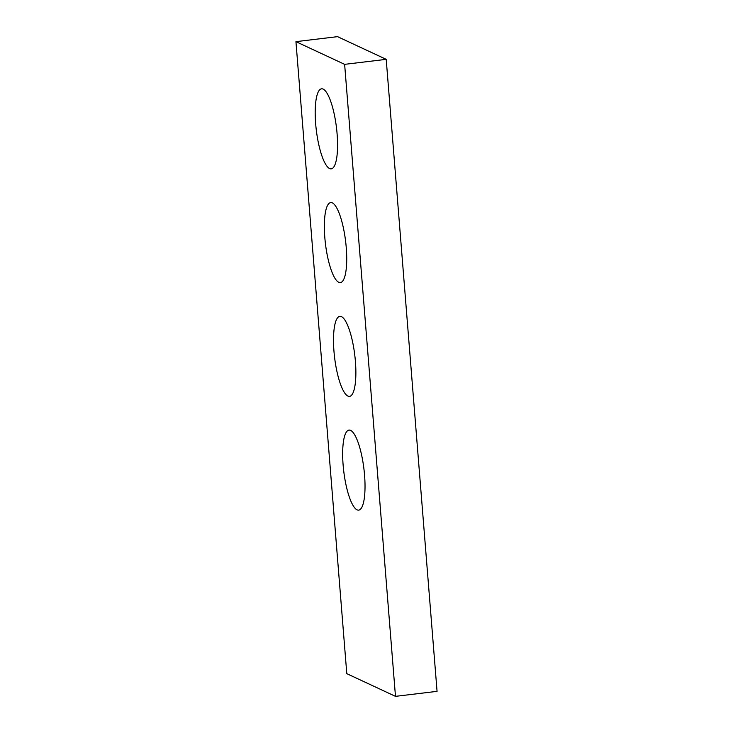 <?xml version="1.0" encoding="UTF-8"?>
<svg xmlns="http://www.w3.org/2000/svg" width="733" height="733" viewBox="0 0 733 733"><rect width="100%" height="100%" fill="white"/><g stroke="black" fill="none" stroke-linecap="round" stroke-linejoin="round"><path stroke-width="1.1" d="M295.94 41.653L346.791 673.654L395.481 696.35L344.629 64.348L295.94 41.653L337.519 36.65L386.209 59.346L344.629 64.348M386.209 59.346L437.06 691.347L395.481 696.35M350.649 430.399A40.306 10.161 83.1 0 1 364.274 472.015A40.306 10.161 83.1 0 1 358.657 510.141A40.306 10.161 83.1 0 1 343.759 471.337A40.306 10.161 83.1 0 1 349.027 430.106A40.306 10.161 83.1 0 1 350.649 430.399M332.342 202.876A40.306 10.161 83.1 0 1 345.967 244.492A40.306 10.161 83.1 0 1 340.35 282.617A40.306 10.161 83.1 0 1 325.452 243.814A40.306 10.161 83.1 0 1 330.72 202.583A40.306 10.161 83.1 0 1 332.342 202.876M323.189 89.114A40.306 10.161 83.1 0 1 336.814 130.731A40.306 10.161 83.1 0 1 331.197 168.856A40.306 10.161 83.1 0 1 316.299 130.053A40.306 10.161 83.1 0 1 321.567 88.821A40.306 10.161 83.1 0 1 323.189 89.114M341.496 316.638A40.306 10.161 83.1 0 1 355.12 358.254A40.306 10.161 83.1 0 1 349.504 396.379A40.306 10.161 83.1 0 1 334.605 357.576A40.306 10.161 83.1 0 1 339.874 316.344A40.306 10.161 83.1 0 1 341.496 316.638"/></g></svg>
